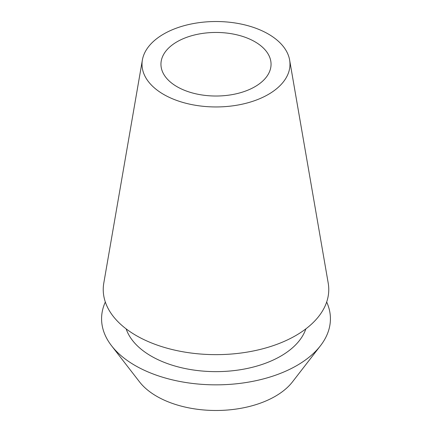 <?xml version="1.0" encoding="UTF-8"?>
<svg xmlns="http://www.w3.org/2000/svg" width="432" height="432" viewBox="0 0 432 432"><rect width="100%" height="100%" fill="white"/><g stroke="black" fill="none" stroke-linecap="round" stroke-linejoin="round"><path stroke-width="0.65" d="M177.071 41.764A55.053 31.784 0 0 0 160.947 64.238A55.053 31.784 0 0 0 194.929 93.604A55.053 31.784 0 0 0 254.929 86.713A55.053 31.784 0 0 0 271.053 64.238A55.053 31.784 0 0 0 237.071 34.873A55.053 31.784 0 0 0 177.071 41.764M111.548 345.757L139.514 381.861A83.786 48.373 0 0 0 275.243 396.317A83.786 48.373 0 0 0 292.486 381.861L320.452 345.757A114.421 66.058 180 0 1 296.908 365.499A114.421 66.058 180 0 1 111.548 345.757A114.421 66.058 180 0 1 105.327 302.022M326.673 302.022A114.421 66.058 180 0 1 320.452 345.757M126.149 328.882A91.535 52.85 0 0 0 189.248 369.328A91.535 52.85 0 0 0 280.724 356.157A91.535 52.85 0 0 0 305.851 328.882M142.382 59.994L103.793 283.068A112.768 65.108 0 0 0 167.719 348.376A112.768 65.108 0 0 0 295.736 335.578A112.768 65.108 0 0 0 328.207 283.068L289.618 59.994A73.985 42.714 180 0 1 268.315 94.441A73.985 42.714 180 0 1 184.324 102.838A73.985 42.714 180 0 1 142.382 59.994A73.985 42.714 180 0 1 163.685 34.031A73.985 42.714 180 0 1 240.878 24.008A73.985 42.714 180 0 1 289.618 59.994"/></g></svg>
